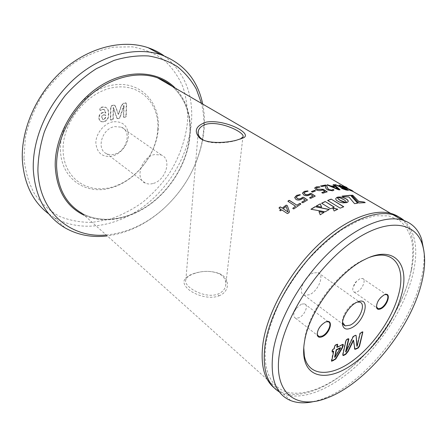 <?xml version="1.0" encoding="UTF-8"?>
<svg xmlns="http://www.w3.org/2000/svg" width="447" height="447" viewBox="0 0 447 447"><rect width="100%" height="100%" fill="white"/><g stroke="black" fill="none" stroke-linecap="round" stroke-linejoin="round"><path stroke-width="0.34" stroke-dasharray="2.23 1.68" d="M193.769 273.726L195.417 273.173C203.53 270.653 211.286 270.77 218.695 273.536C224.299 276.436 226.601 280.61 225.606 286.063C224.673 289.622 222.137 292.288 217.996 294.048C204.776 299.345 182.521 286.287 185.879 279.721C186.824 277.235 189.455 275.235 193.769 273.726M218.89 295.88C230.071 291.729 230.294 278.263 219.795 273.748C211.766 270.731 203.34 270.591 194.518 273.324L192.752 273.916C182.957 277.593 181.359 282.61 187.952 288.969C194.881 295.07 209.425 299.68 218.89 295.88L217.996 294.048M203.486 140.135C210.828 144.28 226.121 143.107 234.949 140.833L240.19 139.106M369.518 257.349L362.903 260.188C337.792 272.089 309.441 310.196 304.793 338.396L303.764 347.66M357.304 302.06L355.08 302.787C348.587 305.508 341.519 316.549 342.564 322.304M313.241 272.983C304.077 276.229 297.227 293.405 304.228 295.255L309.207 294.796C318.275 291.383 325.025 274.486 317.957 272.575L313.241 272.983M326.131 321.795L324.991 322.209C320.382 324.98 317.767 328.768 317.152 333.574M301.328 304.161L296.305 308.413L295.031 310.436C293.171 314.431 293.333 317.012 295.528 318.18L298.87 317.817C304.658 315.521 308.966 305.022 304.563 303.82L301.328 304.161M384.716 294.646L383.8 294.986C379.246 297.892 376.787 301.731 376.419 306.502M359.941 278.76L356.645 281.191L353.108 287.142C352.404 289.863 352.817 291.55 354.354 292.198L357.013 291.88C362.277 289.807 366.568 279.425 362.511 278.464L359.941 278.76M60.462 149.79C60.909 178.482 85.349 195.093 110.364 188.12C135.424 181.532 156.875 154.589 158.299 128.16C160.082 101.709 139.844 80.337 112.571 85.103C85.288 89.439 59.613 121.159 60.462 149.79M157.825 129.133C156.456 154.763 135.609 180.94 111.309 187.315C87.048 194.059 63.457 177.912 63.083 150.147C62.317 122.45 87.126 91.78 113.516 87.523C139.894 82.846 159.54 103.469 157.825 129.133M112.756 121.835C103.916 123.568 95.859 133.586 95.854 142.878C96.87 153.03 102.251 157.461 111.996 156.165C120.589 154.181 128.177 144.699 128.44 135.648C127.825 125.568 122.601 120.964 112.756 121.835M113.951 154.332C111.292 154.941 108.85 154.729 106.632 153.701C95.954 149.499 101.927 128.613 114.605 126.585L121.355 127.16C132.329 131.323 126.512 152.019 113.951 154.332M152.835 183.549C150.091 184.27 147.605 184.13 145.364 183.125C134.564 179.102 141.325 157.098 154.371 154.595L161.255 154.986C172.335 159.009 165.736 180.739 152.835 183.549M23.948 157.864L25.468 136.849C28.826 122.411 34.514 108.492 42.532 95.099C51.735 82.427 62.424 71.581 74.604 62.563C87.294 54.892 100.223 49.757 113.382 47.147L132.256 46.834C144.141 48.997 154.679 53.349 163.859 59.898C172.067 67.497 178.442 76.521 182.974 86.969C186.399 97.977 187.908 109.554 187.511 121.707C185.611 140.028 179.035 158.227 168.592 174.559C160.993 185.036 152.271 194.339 142.42 202.463C132.072 209.76 121.165 215.359 109.699 219.265L92.378 222.355C80.834 222.539 69.877 220.544 59.501 216.387C49.706 210.956 41.387 203.469 34.542 193.92C28.787 183.304 25.256 171.279 23.948 157.864M48.919 214.04L54.333 217.633C80.27 232.613 115.063 227.154 142.325 207.464C169.586 187.611 188.757 154.735 191.467 122.227C193.462 93.987 184.343 71.861 164.099 55.847M106.23 234.982C127.021 232.943 146.13 224.198 163.557 208.743C184.041 189.936 196.937 167.34 202.228 140.956L203.491 131.625C204.346 121.807 203.681 112.393 201.485 103.374M202.731 104.101C204.402 112.443 204.843 121.081 204.061 130.01L202.765 139.609C197.317 166.72 184.08 189.93 163.043 209.241C146.141 224.249 127.551 233.144 107.274 235.921M423.985 251.449C424.622 260.813 423.404 271.122 420.336 282.364C407.815 329.735 362.679 384.375 322.712 398.892L314.872 401.305M279.414 391.946L283.208 393.841C302.513 401.412 331.747 388.89 357.209 365.311C382.699 341.553 403.909 307.787 412.151 277.14C418.845 251.505 416.191 232.647 404.189 220.578M409.586 277.151L411.067 270.815C412.939 259.752 413.173 249.649 411.776 240.503C409.402 232.105 405.317 225.405 399.529 220.405L388.65 215.884L375.016 215.761L359.204 220.326L342.016 229.574C330.165 237.949 318.677 248.219 307.547 260.383C296.953 273.352 287.79 287.03 280.046 301.418C273.374 315.805 268.742 329.528 266.155 342.581C261.908 370.468 271.564 388.739 288.65 392.466C305.882 396.07 329.221 386.147 350.604 368.032C377.821 344.989 401.244 309.14 409.586 277.151M274.324 387.979L281.264 392.097C299.043 399.411 325.813 389.136 349.794 368.624C377.603 345.078 401.501 308.503 410.039 275.788L411.558 269.306C415.995 247.454 413.106 231.071 402.909 220.159M334.602 357.119L334.92 357.349M334.624 357.108L340.29 347.71M332.11 351.783L331.914 350.688L332.635 349.152L333.943 348.509L334.557 345.62L336.099 344.419L337.384 344.251M331.607 361.02L331.3 360.841L333.373 351.152M336.77 347.107L342.553 344.246L343.039 344.402M332.937 349.392L332.635 349.152M334.244 348.744L333.943 348.509M334.864 345.861L334.557 345.62M336.407 344.659L336.099 344.419M342.86 344.475L342.553 344.246M331.596 361.081L331.3 360.841M347.593 339.15L347.285 338.915L348.464 338.53M345.62 351.767L352.823 336.669L354.443 335.395L355.795 335.205M345.944 351.99L345.643 351.755M353.13 336.898L352.823 336.669M354.745 335.624L354.443 335.395M356.823 346.112L359.857 333.194L361.327 332.009L362.539 331.875M357.147 346.33L356.846 346.101M360.159 333.423L359.857 333.194M361.634 332.238L361.327 332.009M354.516 348.319L353.27 340.173M354.683 349.152L354.22 348.084M342.888 354.678L342.592 354.443L345.777 340.133L347.285 338.915M342.866 355.326L342.592 354.443M346.084 340.363L345.777 340.133M101.698 117.298C101.642 115.935 102.234 115.075 103.469 114.717L105.52 115.024C105.783 117.013 105.123 118.455 103.542 119.355L102.598 119.288L102.017 117.522C101.966 116.159 102.553 115.298 103.793 114.94L103.469 114.717M110.945 107.051L110.683 119.824L111.957 120.019L113.236 119.304L113.516 107.716L117.198 118.477L118.572 118.662L119.952 117.913L124.065 105.66L123.724 117.153L124.964 117.354L126.216 116.639L126.618 104.006L126.171 103.073L123.897 103.374L121.768 105.436L118.556 114.533L115.695 106.637L114.851 105.33L112.052 105.665L110.945 107.051L110.621 106.827L110.364 119.6L110.683 119.824M110.364 119.6L111.957 120.019M111.638 119.802L112.912 119.081L113.192 107.498L116.879 118.259L118.248 118.444L119.634 117.695L123.735 105.447L123.4 116.935L124.64 117.131L125.892 116.421L126.289 103.793L125.842 102.855L123.568 103.162L121.439 105.218L118.276 114.303L115.371 106.42L114.527 105.112L111.728 105.447L110.621 106.827M111.728 105.447L112.052 105.665M113.566 105.09L113.89 105.308M115.371 106.42L115.695 106.637M118.231 114.309L118.556 114.533M118.276 114.303L118.6 114.521M121.439 105.218L121.768 105.436M123.568 103.162L123.897 103.374M125.322 102.827L125.652 103.039M126.289 103.793L126.618 104.006M125.892 116.421L126.216 116.639M124.64 117.131L124.964 117.354M123.4 116.935L123.724 117.153M123.735 105.447L124.065 105.66M123.718 105.447L124.042 105.665M119.634 117.695L119.952 117.913M118.248 118.444L118.572 118.662M116.879 118.259L117.198 118.477M113.192 107.498L113.516 107.716M113.169 107.504L113.493 107.721M112.912 119.081L113.236 119.304M103.793 114.94L105.838 115.248C106.101 117.237 105.442 118.678 103.86 119.578L103.542 119.355M103.86 119.578L102.916 119.517L102.017 117.522M105.838 115.248L105.52 115.024M103.14 112.728C100.581 113.354 99.273 115.041 99.212 117.79C99.161 119.656 99.837 120.958 101.245 121.701L103.961 121.875C107.403 120.623 108.962 118.036 108.632 114.108C108.923 111.068 108.029 108.833 105.956 107.403L102.894 107.213C101.368 107.291 100.446 108.006 100.122 109.364L100.318 110.498L102.871 109.576L104.464 109.677L105.928 113.018L102.821 112.51C100.262 113.13 98.955 114.818 98.893 117.567L99.212 117.79M98.893 117.567C98.843 119.427 99.519 120.729 100.927 121.472L103.961 121.875M103.643 121.651C107.084 120.399 108.643 117.812 108.308 113.89C108.599 110.845 107.71 108.61 105.637 107.185L102.575 106.995C101.05 107.073 100.128 107.788 99.804 109.141L99.999 110.275L102.553 109.359L104.14 109.454L105.609 112.795L102.821 112.51M105.609 112.795L105.928 113.018M102.553 109.359L102.871 109.576M100.162 110.286L100.48 110.51M99.804 109.141L100.122 109.364M102.575 106.995L102.894 107.213M108.308 113.89L108.632 114.108M355.08 302.787L357.041 302.178M327.612 200.608L340.228 208.151M343.737 206.9L340.206 208.302M332.814 208.185L334.127 211.14L337.82 209.352M337.843 197.261L344.576 200.105M344.536 200.262L344.961 200.401M344.922 200.558L345.291 200.692M345.252 200.843L345.576 200.96M345.537 201.116L345.816 201.217M335.725 198.664L336.446 200.491L339.692 202.312L343.855 203.044L346.554 202.558M346.526 202.765L346.989 202.491M346.95 202.647L347.347 202.34M347.302 202.497L347.643 202.173M347.598 202.323L347.878 201.983M347.839 202.139L348.057 201.776M316.208 206.207L321.6 207.134M311.118 209.28L325.12 211.789M325.114 211.928L329.344 209.459M324.081 212.398L320.214 214.789M318.974 211.699L320.225 214.923M321.566 203.351L330.624 208.805M334.211 207.224L330.612 208.95M351.454 195.233L358.684 203.145L364.903 202.636M342.022 196.272L343.262 196.831M343.218 196.982L348.856 196.965M348.805 197.121L354.56 203.653M357.706 203.273L354.516 203.81M280.895 209.386L278.984 208.028M289.516 211.951L288.717 213.012L287.443 213.705L281.8 209.984L280.722 210.878L279.716 210.481M288.075 212.018L286.13 206.553L283.202 208.838M295.573 206.346L287.89 201.284M300.859 204.011L293.897 208.995L292.751 208.431M300.339 194.987L297.573 196.06L296.395 197.434M307.502 199.988L302.915 202.888L301.77 202.295M305.262 200.195L302.697 198.58L301.641 199.245C299.725 200.396 297.825 200.496 295.936 199.541L294.729 197.842M308.039 191.249L305.312 192.059L304.167 193.138M315.236 196.138L310.721 198.49L309.587 197.876M313.017 196.194L310.442 194.607L309.402 195.143C307.514 196.077 305.625 196.065 303.731 195.104L302.513 193.355M315.47 190.942L312.347 192.299L311.375 191.769M319.918 187.142L316.314 188.036M327.182 191.869L322.89 193.327L321.79 192.691M325.03 191.685L322.449 190.131L321.46 190.461C319.661 191.037 317.806 190.835 315.912 189.869L314.677 188.159M333.898 190.238L332.49 190.942L327.55 190.059C326.031 188.986 325.377 187.975 325.589 187.03L325.522 185.93L321.689 186.65L320.628 186.025M334.568 186.069L333.183 184.689M339.955 189.841L338.519 189.919L327.159 184.963M338.345 189.316L335.228 186.617L332.384 186.734M342.715 187.5L339.077 185.187M348.325 190.316L345.939 190.148L341.838 188.662L340.815 187.567M341.027 187.461L335.021 184.756M346.704 189.83L343.642 188.042L342.178 187.936M345.648 186.963L346.945 187.695L343.827 186.623M353.052 191.495L349.733 190.249M351.616 190.785L343.603 187.019L342.436 185.941M234.949 140.833L236.245 140.28M175.274 88.137C186.539 100.441 191.495 115.98 190.131 134.743C188.053 160.026 173.464 186.075 152.561 202.513C131.647 218.834 105.023 224.651 84.399 215.387M172.279 86.394C185.337 98.519 191.171 114.711 189.774 134.972C187.679 160.68 172.453 187.232 150.89 203.441C129.3 219.544 102.201 224.254 82.248 213.454C102.391 224.4 129.591 219.622 151.125 203.558C172.648 187.377 187.829 160.914 189.941 135.24C191.366 114.929 185.477 98.647 172.268 86.388M332.216 350.929L331.914 350.688M195.417 273.173L194.518 273.324M218.695 273.536L219.79 273.748M304.228 295.255L342.519 323.93M342.698 324.064L343.391 324.578M295.528 318.18L317.672 335.596M296.305 308.413L295.031 310.436M354.354 292.198L376.955 308.028M356.645 281.191L354.935 282.917L353.108 287.142M145.364 183.125L106.632 153.701M185.879 279.721L198.116 133.323M411.067 270.815L411.558 269.306M337.323 344L337.625 344.24M342.922 344.151L343.223 344.386M331.937 351.823L332.238 352.057M355.678 335.015L355.98 335.244M362.472 331.635L362.774 331.858M110.828 120.081L110.504 119.857M114.527 105.112L114.851 105.33M125.842 102.855L126.171 103.073M123.545 117.192L123.869 117.41M117.092 118.516L117.416 118.734M102.916 119.517L102.598 119.288M105.626 115.147L105.308 114.924M101.245 121.701L100.927 121.472M105.431 112.717L105.749 112.94M104.14 109.454L104.464 109.677M99.999 110.275L100.318 110.498M105.637 107.185L105.956 107.403M54.333 217.633L65.133 227.914M82.248 213.454L281.264 392.097M350.604 368.032L349.794 368.624M283.208 393.841L290.751 400.613M326.707 398.115L322.712 398.892M202.228 140.956L202.765 139.609M163.557 208.743L163.043 209.241M225.606 286.063L242.911 136.966M161.255 154.986L121.355 127.16M362.511 278.464L386.353 294.618M383.856 294.959L384.258 294.836M304.563 303.82L328.215 321.784M325.064 322.175L325.45 322.063M317.957 272.575L359.751 302.155M362.903 260.188L364.858 259.461M344.056 186.455L344.531 186.729M348.252 188.891L349.247 189.472M352.169 191.171L352.672 191.467"/><path stroke-width="0.67" d="M240.19 139.106L242.911 136.966C245.794 132.977 221.69 120.981 207.173 123.992C202.34 125.182 199.39 127.49 198.317 130.915C197.602 133.72 198.557 136.285 201.172 138.598L203.486 140.135M236.245 140.28C225.132 143.174 206.274 143.951 199.401 137.726C193.646 130.921 195.915 125.719 206.212 122.12C225.333 118.801 255.075 134.614 242.324 138.212L236.245 140.28M401.557 294.696C394.885 320.175 374.022 349.588 351.806 364.914C329.651 380.313 308.201 379.05 304.256 358.438C303.295 353.264 303.452 347.252 304.714 340.402C309.52 311.268 338.915 271.754 364.858 259.461C394.22 244.313 410.24 264.149 401.557 294.696M303.764 347.66L304.346 355.868C308.151 375.877 328.931 377.24 350.442 362.355C372.01 347.542 392.259 318.99 398.668 294.277C406.111 267.278 394.125 248.409 369.518 257.349M357.041 302.178C349.224 305.43 340.837 319.102 342.72 325.444C343.855 329.137 346.693 329.987 351.23 327.981C365.059 321.946 371.423 295.232 357.041 302.178L357.041 302.178M342.564 322.304L345.134 325.885L350.068 325.176C359.176 321.276 366.635 303.781 359.751 302.155L357.304 302.06M325.371 322.097C319.957 325.522 317.247 329.83 317.236 335.015C317.878 337.317 319.611 337.865 322.427 336.652C330.612 333.093 333.859 318.013 325.45 322.063L325.371 322.097M317.152 333.574L317.241 334.507L318.856 336.524L322.186 336.066C327.997 333.585 332.557 322.874 328.215 321.784L326.131 321.795M384.197 294.864C378.989 298.333 376.441 302.591 376.558 307.637C377.156 309.402 378.559 309.805 380.76 308.838C387.968 305.72 391.684 291.232 384.258 294.836L384.197 294.864M376.419 306.502L377.888 308.681L380.531 308.29C385.795 306.061 390.337 295.478 386.353 294.618L384.716 294.646M164.099 55.847C159.266 52.405 153.936 49.684 148.102 47.695C123.132 39.146 89.623 46.907 63.273 69.861C36.956 92.814 20.92 128.848 22.35 159.83C24.021 183.901 32.877 201.971 48.919 214.04M201.485 103.374L196.278 89.054C191.377 80.287 185.036 72.788 177.258 66.558C168.726 61.222 159.132 57.685 148.465 55.953C137.346 55.367 125.842 56.864 113.957 60.434L96.429 68.637C85.047 75.968 74.638 84.936 65.195 95.541C56.551 106.878 49.606 118.997 44.348 131.899C40.208 144.94 38.062 157.741 37.9 170.301C38.995 212.75 71.235 238.491 106.23 234.982M107.274 235.921C91.948 237.754 77.901 235.083 65.133 227.914C45.801 216.432 35.19 197.01 33.296 169.659C32.083 138.24 48.594 101.469 75.387 77.94C102.207 54.4 136.106 46.287 161.177 54.785C183.84 63.502 197.691 79.94 202.731 104.101M420.94 285.549C425.365 269.357 425.807 255.589 422.264 244.23C414.933 221.148 386.23 217.505 351.912 242.017C317.621 266.295 285.477 315.66 279.654 352.236C272.525 393.204 296.232 410.245 326.707 398.115C365.098 384.163 408.832 331.21 420.94 285.549M314.872 401.305C305.77 403.529 297.73 403.3 290.751 400.613C275.553 394.315 269.686 377.855 273.145 351.241C277.933 321.309 299.172 282.47 326.394 255.181C353.65 227.864 383.414 214.962 401.842 219.863C411.687 222.651 418.303 229.149 421.677 239.357L423.985 251.449M404.189 220.578C401.032 217.812 397.277 215.851 392.924 214.683C374.379 209.654 344.654 222.254 317.605 249.214C290.584 276.145 269.664 314.615 265.132 344.402C262.043 368.378 266.803 384.23 279.414 391.946M402.909 220.159C399.545 216.924 395.455 214.649 390.628 213.348C372.049 208.285 342.335 220.812 315.342 247.672C288.371 274.514 267.535 312.889 263.065 342.642C260.204 364.322 263.959 379.436 274.324 387.979M343.765 206.743L331.16 199.099L327.634 200.457L340.228 208.151L343.765 206.743M337.837 209.207L332.73 208.017L334.138 210.99L337.837 209.207M344.134 199.798L345.816 201.217L346.565 202.625L347.878 201.983L348.241 201.089L347.079 199.479L344.162 197.932L340.659 197.071L337.496 197.194L340.955 198.2L344.134 199.798M320.32 203.838L316.208 206.067L321.6 207.134L320.32 203.838L316.392 206.101M310.939 209.246L325.12 211.789L329.344 209.459L315.101 206.704L310.939 209.246M324.081 212.398L320.214 214.789L318.968 211.56L324.081 212.398M334.227 207.073L325.17 201.513L321.577 203.206L330.624 208.805L334.227 207.073M352.744 195.255L351.454 195.233L358.74 202.988L365.238 202.642L364.238 202.055L358.628 201.295L352.744 195.255L351.61 195.389M357.756 203.117L350.526 195.244L342.067 196.121L343.262 196.831L348.856 196.965L354.56 203.653L357.756 203.117M346.464 202.636L340.301 200.373L338.385 198.876L337.44 197.222L335.803 198.351L335.842 199.446L336.474 200.334L339.161 201.96L342.704 202.809L346.459 202.653M280.856 209.263L279.816 210.28L280.895 209.386L279.001 208.039L279.509 207.319L280.409 206.905L282.264 208.123L280.442 207.022L278.984 208.028M279.777 210.163L279.951 210.693L280.682 210.76L281.766 209.861L287.404 213.582L288.684 212.889L289.516 211.912L287.404 205.871L286.862 205.279L286.041 205.201L282.264 208.123M295.551 206.218L292.835 208.313L295.551 206.218L287.913 201.301L288.41 200.675L289.338 200.329L296.981 205.229L289.354 200.463L287.89 201.284M292.813 208.19L293.076 208.715L293.875 208.872L300.781 204.089L300.507 203.575L299.725 203.407L296.981 205.229M301.826 202.089L305.262 200.055L302.692 198.44L301.636 199.111C299.719 200.262 297.814 200.357 295.931 199.407L294.735 197.473L296.584 195.384L300.066 194.624L300.367 194.937L297.568 195.92L296.395 197.183L297.227 198.457C298.657 199.138 300.066 199.021 301.451 198.105L302.77 197.267L303.597 197.328L307.514 199.949L302.91 202.748L301.77 202.295M309.642 197.691L313.029 196.049L310.453 194.462L309.413 194.998C307.519 195.931 305.631 195.92 303.736 194.965L302.541 193.054L304.34 191.377L307.776 190.897L308.084 191.199L305.323 191.914L304.183 192.925L305.016 194.171C306.452 194.864 307.849 194.836 309.212 194.087L310.509 193.411L311.33 193.512L315.258 196.088L310.726 198.345L309.587 197.876M311.442 191.584L312.364 192.154L315.42 190.964L315.224 190.59L314.492 190.4L311.442 191.584L314.47 190.551L315.47 190.942M321.829 192.534L325.064 191.534L322.477 189.981L321.494 190.31C319.683 190.886 317.834 190.685 315.94 189.718L314.727 187.936L316.375 186.846L319.7 186.818L319.951 187.142L317.359 187.382L316.314 188.036L317.163 189.198L323.282 189.31L327.226 191.813L322.918 193.177L321.79 192.691M332.635 189.684L331.652 190.115L328.685 189.511L327.053 187.109L326.941 185.773L325.517 185.008L320.628 186.025L325.472 185.159L326.388 185.427L326.897 185.924L327.008 187.259L328.646 189.662L331.613 190.271L332.808 189.472L333.937 190.098L332.534 190.791L327.59 189.902C326.064 188.83 325.416 187.824 325.634 186.88L325.561 185.779L321.728 186.5L320.667 185.874M332.685 189.522L333.607 189.617L333.948 190.081M327.483 184.773L331.221 186.058L327.483 184.773L327.07 184.862L327.455 185.097L338.569 189.768L339.977 189.841M340.027 189.701L334.401 184.818L333.099 184.577L334.624 185.918L331.221 186.058M335.267 184.611L342.145 187.265L334.848 184.628L341.089 187.31L340.815 187.567M340.815 187.522L341.899 188.511L346 189.997L348.559 190.321L340.005 185.27L338.927 185.103L342.782 187.349L342.145 187.265M343.436 185.941L347.017 187.55L344.469 186.544L343.899 186.472L344.587 187.036L351.979 190.456L353.152 191.333L352.739 191.316L349.526 190.126L351.616 190.662L351.107 190.204L343.676 186.874L342.441 185.829L345.648 186.963M336.496 349.984L340.592 347.945L334.898 357.36L336.496 349.984L336.194 349.75L334.602 357.119L334.898 357.36M336.194 349.75L340.29 347.71L340.592 347.945M333.674 351.392L332.238 352.057L332.216 350.929L332.937 349.392L334.244 348.744L334.864 345.861L336.407 344.659L337.692 344.464L337.072 347.347L342.86 344.475L343.223 344.386L343.201 345.626L342.352 347.945L335.77 359.053L331.668 361.265L333.674 351.392L333.373 351.152L332.11 351.783M343.039 344.402L342.05 347.71L335.473 358.818L331.607 361.02M337.384 344.251L336.77 347.107L337.072 347.347M337.692 344.464L337.412 344.246M343.201 345.626L342.899 345.391M342.352 347.945L342.05 347.71M335.77 359.053L335.473 358.818M333.523 360.573L333.227 360.338M362.841 332.104L359.505 346.263L358.148 348.073L354.94 349.37L353.571 340.402L348.079 351.549L345.704 354.393L343.754 355.382L343.056 355.544L342.888 354.678L346.084 340.363L347.593 339.15L348.85 338.999L348.548 338.77L345.62 351.767L345.922 352.001L353.13 336.898L354.745 335.624L356.103 335.434L356.823 346.112L357.147 346.33L360.159 333.423L362.774 331.858L359.209 346.034L357.851 347.844L354.683 349.152M348.85 338.999L345.922 352.001M356.103 335.434L357.125 346.341M359.505 346.263L359.209 346.034M358.148 348.073L357.851 347.844M356.298 349.012L356.002 348.783M353.571 340.402L353.225 340.195L347.783 351.32L345.408 354.158L342.866 355.326M353.527 340.43L353.225 340.195M348.079 351.549L347.783 351.32M345.704 354.393L345.408 354.158M343.754 355.382L343.452 355.147M343.592 206.81L331.16 199.099M331.132 199.256L327.768 200.547M337.619 209.308L332.814 208.185M348.196 201.485L348.241 201.089M348.196 201.239L348.185 200.832M348.146 200.988L348.079 200.574M348.034 200.731L347.911 200.306M347.867 200.463L347.693 200.032M347.649 200.189L347.414 199.753M347.369 199.91L347.079 199.479M347.034 199.63L346.693 199.194M346.648 199.351L346.252 198.915M346.207 199.071L345.766 198.641M345.721 198.798L345.252 198.39M345.207 198.546L344.715 198.15M344.671 198.306L344.162 197.932M344.117 198.088L343.592 197.73M343.547 197.887L343.011 197.552M342.966 197.708L342.419 197.395M342.374 197.552L341.826 197.261M341.787 197.418L341.24 197.155M341.195 197.306L340.659 197.071M340.614 197.228L340.083 197.015M340.038 197.166L339.519 196.987M339.48 197.144L338.982 196.993M338.943 197.144L338.457 197.021M338.424 197.177L337.966 197.088M321.533 207.117L320.315 203.983M329.137 209.565L315.101 206.704M315.101 206.844L311.118 209.28M323.896 212.509L319.024 211.705M334.077 207.14L325.17 201.513M325.153 201.664L321.7 203.284M358.628 201.295L352.683 195.412M364.238 202.055L358.572 201.452M364.903 202.636L364.176 202.212M357.589 203.139L350.526 195.244M350.465 195.395L342.257 196.233M345.598 202.608L345.285 202.368M345.252 202.525L344.9 202.267M344.861 202.418L344.469 202.145M344.43 202.301L344.006 201.999M343.972 202.156L343.514 201.837M343.48 201.994L343 201.653M342.966 201.809L342.475 201.446M342.436 201.603L341.933 201.217M341.899 201.368L341.391 200.96M341.352 201.111L340.843 200.681M340.81 200.832L340.301 200.373M340.268 200.524L339.804 200.055M339.77 200.206L339.362 199.742M339.329 199.898L338.982 199.44M338.949 199.597L338.658 199.155M338.625 199.306L338.385 198.876M338.345 199.032L338.15 198.613M338.116 198.77L337.96 198.373M337.926 198.524L337.809 198.144M337.776 198.3L337.692 197.937M337.653 198.094L337.602 197.758M337.563 197.909L337.535 197.596M337.502 197.747L337.491 197.462M337.401 197.362L337.021 197.339M336.988 197.49L336.669 197.496M286.041 205.201L282.297 208.246M286.069 205.324L286.885 205.402L287.427 206L289.516 211.951M288.075 212.018L286.102 206.43L283.174 208.721L288.064 212.029L283.174 208.721M299.725 203.407L296.998 205.357M299.736 203.541L300.859 204.011M296.584 195.384L300.339 194.987M296.395 197.434L297.233 198.591C298.663 199.278 300.071 199.161 301.457 198.244L302.77 197.406L303.597 197.468L307.502 199.988M305.262 200.055L301.831 202.223M294.729 197.842L296.59 195.523M304.34 191.377L308.039 191.249M304.167 193.138L305.01 194.316C306.441 195.009 307.843 194.981 309.207 194.233L310.497 193.557L311.319 193.663L315.236 196.138M313.029 196.049L309.637 197.837M302.513 193.355L304.329 191.523M316.375 186.846L319.918 187.142M316.286 188.198L317.135 189.344L323.248 189.461L327.182 191.869M325.064 191.534L321.801 192.685M314.677 188.159L316.347 186.997M334.624 185.918L331.171 186.209M333.183 184.689L334.345 184.974L339.955 189.841M327.159 184.963L327.439 184.929M338.345 189.316L335.278 186.46L332.434 186.583L338.34 189.316L332.434 186.583M342.782 187.349L342.084 187.416M339.077 185.187L348.325 190.316M342.178 187.936L342.855 188.679L346 189.578L345.095 189.589M346 189.578L346.771 189.679L345.933 189.729M346.771 189.679L343.709 187.891L342.184 187.829L345.157 189.439M343.899 186.472L344.514 187.181L353.035 191.355M349.733 190.249L351.683 190.651M342.436 185.941L343.363 186.086M84.399 215.387C66.352 206.76 56.629 190.383 55.221 166.256C54.467 136.721 73.744 102.324 101.016 85.472C128.289 68.514 158.763 70.911 175.274 88.137M172.268 86.388C168.011 82.723 163.138 79.896 157.668 77.901C138.106 70.794 111.594 76.89 90.495 95.004C69.419 113.13 56.082 141.677 56.59 166.44C57.736 188.679 66.29 204.352 82.248 213.454M201.172 138.598L199.407 137.721M304.346 355.868L304.256 358.438M342.681 322.935L342.72 325.444M343.391 324.578L345.134 325.885M317.241 334.507L317.236 335.015M317.672 335.596L318.856 336.524M376.53 307.145L376.558 307.637M376.955 308.028L377.888 308.681M198.116 133.323L198.317 130.915M422.264 244.23L421.677 239.357M392.924 214.683L401.842 219.863M172.279 86.394C168.016 82.717 163.149 79.884 157.668 77.901L343.542 185.969M344.592 186.578L347.839 188.466M349.297 189.316L351.616 190.662M352.739 191.316L390.628 213.348M148.102 47.695L161.177 54.785M240.553 138.933L242.324 138.212M343.486 186.12L344.056 186.455M347.783 188.623L348.252 188.891M351.549 190.813L352.169 191.171"/></g></svg>
